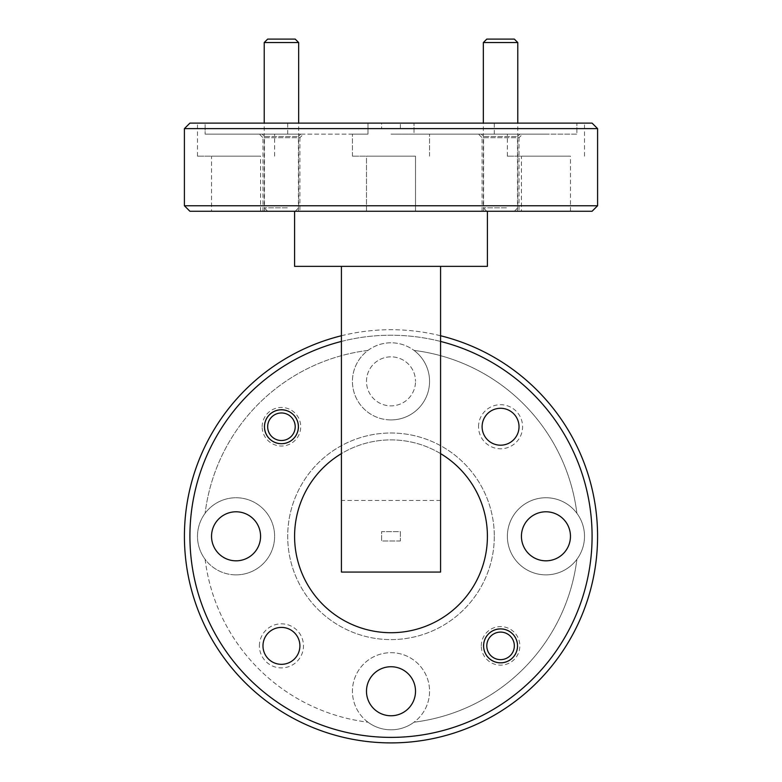 <?xml version="1.0" encoding="UTF-8"?>
<svg xmlns="http://www.w3.org/2000/svg" width="782" height="782" viewBox="0 0 782 782"><rect width="100%" height="100%" fill="white"/><g stroke="black" fill="none" stroke-linecap="round" stroke-linejoin="round"><path stroke-width="0.59" stroke-dasharray="3.91 2.93" d="M481.282 645.873A19.286 19.286 0 0 1 500.568 626.587A19.286 19.286 0 0 1 519.844 645.873A19.286 19.286 0 0 1 500.568 665.15A19.286 19.286 0 0 1 481.282 645.873M483.618 645.873A16.94 16.94 0 0 1 500.568 628.923A16.94 16.94 0 0 1 517.508 645.873A16.94 16.94 0 0 1 500.568 662.813A16.94 16.94 0 0 1 483.618 645.873M262.156 426.737A19.286 19.286 0 0 1 281.432 407.461A19.286 19.286 0 0 1 300.718 426.737A19.286 19.286 0 0 1 281.432 446.023A19.286 19.286 0 0 1 262.156 426.737M264.492 426.737A16.94 16.94 0 0 1 281.432 409.797A16.94 16.94 0 0 1 298.382 426.737A16.94 16.94 0 0 1 281.432 443.687A16.94 16.94 0 0 1 264.492 426.737M259.399 645.873A22.033 22.033 0 0 1 281.432 623.831A22.033 22.033 0 0 1 303.475 645.873A22.033 22.033 0 0 1 281.432 667.906A22.033 22.033 0 0 1 259.399 645.873M262.977 645.873A18.455 18.455 0 0 1 281.432 627.408A18.455 18.455 0 0 1 299.897 645.873A18.455 18.455 0 0 1 281.432 664.329A18.455 18.455 0 0 1 262.977 645.873M478.525 426.737A22.033 22.033 0 0 1 500.568 404.705A22.033 22.033 0 0 1 522.601 426.737A22.033 22.033 0 0 1 500.568 448.78A22.033 22.033 0 0 1 478.525 426.737M482.103 426.737A18.455 18.455 0 0 1 500.568 408.282A18.455 18.455 0 0 1 519.023 426.737A18.455 18.455 0 0 1 500.568 445.193A18.455 18.455 0 0 1 482.103 426.737M366.484 691.249A24.516 24.516 0 0 1 391 666.733A24.516 24.516 0 0 1 415.516 691.249A24.516 24.516 0 0 1 391 715.765A24.516 24.516 0 0 1 366.484 691.249M521.428 536.305A24.516 24.516 0 0 1 545.944 511.79A24.516 24.516 0 0 1 570.459 536.305A24.516 24.516 0 0 1 545.944 560.821A24.516 24.516 0 0 1 521.428 536.305M366.484 381.362A24.516 24.516 0 0 1 391 356.846A24.516 24.516 0 0 1 415.516 381.362A24.516 24.516 0 0 0 391 356.846A24.516 24.516 0 0 0 366.484 381.362A24.516 24.516 0 0 0 391 405.878A24.516 24.516 0 0 0 415.516 381.362A24.516 24.516 0 0 1 391 405.878A24.516 24.516 0 0 1 366.484 381.362M211.541 536.305A24.516 24.516 0 0 1 236.056 511.79A24.516 24.516 0 0 1 260.572 536.305A24.516 24.516 0 0 1 236.056 560.821A24.516 24.516 0 0 1 211.541 536.305M367.99 722.197A38.562 38.562 0 0 1 391 652.687A38.562 38.562 0 0 1 414.01 722.197A187.309 187.309 0 0 0 576.891 559.316A187.309 187.309 0 0 1 414.01 722.197A38.562 38.562 0 0 1 352.438 691.249A38.562 38.562 0 0 1 391 652.687A38.562 38.562 0 0 1 429.562 691.249A38.562 38.562 0 0 1 367.99 722.197A187.309 187.309 0 0 1 205.109 559.316A38.562 38.562 0 0 1 236.056 497.743A38.562 38.562 0 0 1 274.619 536.305A38.562 38.562 0 0 1 205.109 559.316A187.309 187.309 0 0 0 367.99 722.197M545.944 574.868A38.562 38.562 0 0 1 507.381 536.305A38.562 38.562 0 0 1 576.891 513.295A38.562 38.562 0 0 1 545.944 574.868A38.562 38.562 0 0 1 507.381 536.305A38.562 38.562 0 0 1 545.944 497.743A38.562 38.562 0 0 1 584.506 536.305A38.562 38.562 0 0 1 545.944 574.868M367.99 350.414A38.562 38.562 0 0 1 414.01 350.414A187.309 187.309 0 0 1 576.891 513.295A187.309 187.309 0 0 0 414.01 350.414A38.562 38.562 0 0 1 391 419.924A38.562 38.562 0 0 1 367.99 350.414A187.309 187.309 0 0 0 205.109 513.295A187.309 187.309 0 0 1 367.99 350.414M391 419.924A38.562 38.562 0 0 1 352.438 381.362A38.562 38.562 0 0 1 391 342.79A38.562 38.562 0 0 1 429.562 381.362A38.562 38.562 0 0 1 391 419.924M236.056 574.868A38.562 38.562 0 0 1 197.494 536.305A38.562 38.562 0 0 1 236.056 497.743A38.562 38.562 0 0 1 274.619 536.305A38.562 38.562 0 0 1 236.056 574.868M298.382 211.267L264.492 211.267L298.382 211.267L298.382 136.479L264.492 136.479L262.156 134.133L300.718 134.133L262.156 134.133M264.492 211.267L264.492 136.479L298.382 136.479L300.718 134.133M517.508 211.267L483.618 211.267L517.508 211.267L517.508 136.479L483.618 136.479L481.282 134.133L519.844 134.133L481.282 134.133M483.618 211.267L483.618 136.479L517.508 136.479L519.844 134.133M519.023 211.267L482.103 211.267L519.023 211.267L519.023 137.71L482.103 137.71L478.525 134.133L522.601 134.133L478.525 134.133M482.103 211.267L482.103 137.71L519.023 137.71L522.601 134.133M299.897 211.267L262.977 211.267L299.897 211.267L299.897 137.71L262.977 137.71L259.399 134.133L303.475 134.133L259.399 134.133M262.977 211.267L262.977 137.71L299.897 137.71L303.475 134.133M366.484 211.267L366.484 156.175L415.516 156.175L366.484 156.175L415.516 156.175L366.484 156.175L366.484 211.267L415.516 211.267L415.516 156.175L415.516 211.267L366.484 211.267M211.541 211.267L260.572 211.267L211.541 211.267L211.541 156.175L260.572 156.175L211.541 156.175M260.572 211.267L260.572 156.175M521.428 211.267L570.459 211.267L521.428 211.267L521.428 156.175L570.459 156.175L521.428 156.175M570.459 211.267L570.459 156.175M367.99 123.116L391 123.116L367.99 123.116L367.99 134.133L352.438 134.133L367.99 134.133L367.99 123.116L197.494 123.116L205.109 123.116L205.109 134.133L236.056 134.133L205.109 134.133L205.109 123.116L367.99 123.116M391 134.133L494.302 134.133L391 134.133M391 156.175L352.438 156.175L391 156.175M236.056 156.175L197.494 156.175L236.056 156.175M545.944 134.133L507.381 134.133L545.944 134.133M545.944 156.175L507.381 156.175L545.944 156.175M592.082 536.305A201.082 201.082 0 0 1 391 737.387A201.082 201.082 0 0 1 189.918 536.305A201.082 201.082 0 0 1 391 335.224A201.082 201.082 0 0 1 592.082 536.305M184.405 536.305A206.595 206.595 0 0 0 391 742.9A206.595 206.595 0 0 0 597.595 536.305A206.595 206.595 0 0 0 391 329.711A206.595 206.595 0 0 0 184.405 536.305M494.302 536.305A103.302 103.302 0 0 1 391 639.598A103.302 103.302 0 0 1 287.698 536.305A103.302 103.302 0 0 1 391 433.003A103.302 103.302 0 0 1 494.302 536.305A103.302 103.302 0 0 1 391 639.598A103.302 103.302 0 0 1 287.698 536.305A103.302 103.302 0 0 1 391 433.003A103.302 103.302 0 0 1 494.302 536.305M294.589 536.305A96.411 96.411 0 0 0 391 632.716A96.411 96.411 0 0 0 487.411 536.305A96.411 96.411 0 0 0 391 439.895A96.411 96.411 0 0 0 294.589 536.305M597.595 205.754L184.405 205.754M184.405 128.629L597.595 128.629M391 123.116L576.891 123.116L576.891 134.133L414.01 134.133L414.01 123.116L414.01 134.133L576.891 134.133L576.891 123.116L391 123.116M294.589 266.359L487.411 266.359M391 211.267L487.411 211.267L391 211.267M205.109 134.133L367.99 134.133L205.109 134.133M341.421 572.062L341.421 266.359L440.579 266.359L341.421 266.359M440.579 266.359L440.579 572.062M440.579 500.431L341.421 500.431M381.636 123.116L400.364 123.116L381.636 123.116L381.636 128.629L400.364 128.629L400.364 123.116L400.364 128.629L381.636 128.629L381.636 123.116M414.01 134.133L429.562 134.133L414.01 134.133M236.056 134.133L274.619 134.133L236.056 134.133M576.891 123.116L584.506 123.116L576.891 123.116M592.082 123.116L189.918 123.116M189.918 211.267L592.082 211.267M440.579 453.619A96.411 96.411 0 0 0 341.421 453.619M400.364 540.988L381.636 540.988L381.636 531.623L400.364 531.623L400.364 540.988L381.636 540.988L381.636 531.623L400.364 531.623L400.364 540.988M341.421 335.752A206.595 206.595 0 0 1 440.579 335.752M440.579 341.431A201.082 201.082 0 0 0 341.421 341.431M276.74 211.267L295.205 211.267L276.74 211.267M287.307 207.816L264.218 207.816L287.307 207.816M295.205 39.1L267.659 39.1M264.218 42.541L298.656 42.541M495.866 211.267L514.341 211.267L495.866 211.267M506.433 207.816L483.344 207.816L506.433 207.816M514.341 39.1L486.795 39.1M483.344 42.541L517.782 42.541M275.567 442.925A17.214 17.214 0 0 1 265.254 420.872A17.214 17.214 0 0 1 287.307 410.56A17.214 17.214 0 0 0 265.254 420.872A17.214 17.214 0 0 0 275.567 442.925A17.214 17.214 0 0 0 297.619 432.612A17.214 17.214 0 0 0 287.307 410.56A17.214 17.214 0 0 1 297.619 432.612A17.214 17.214 0 0 1 275.567 442.925M276.74 439.689A13.773 13.773 0 0 1 268.49 422.045A13.773 13.773 0 0 1 286.134 413.795A13.773 13.773 0 0 1 294.384 431.439A13.773 13.773 0 0 1 276.74 439.689M494.693 662.051A17.214 17.214 0 0 1 484.381 639.999A17.214 17.214 0 0 1 506.433 629.686A17.214 17.214 0 0 0 484.381 639.999A17.214 17.214 0 0 0 494.693 662.051A17.214 17.214 0 0 0 516.746 651.738A17.214 17.214 0 0 0 506.433 629.686A17.214 17.214 0 0 1 516.746 651.738A17.214 17.214 0 0 1 494.693 662.051M495.866 658.815A13.773 13.773 0 0 1 487.616 641.172A13.773 13.773 0 0 1 505.26 632.921A13.773 13.773 0 0 1 513.51 650.565A13.773 13.773 0 0 1 495.866 658.815M352.438 156.175L352.438 134.133L352.438 156.175M197.494 156.175L197.494 123.116M507.381 156.175L507.381 134.133M494.302 134.133L494.302 123.116M287.698 134.133L287.698 123.116M584.506 156.175L584.506 123.116M429.562 156.175L429.562 134.133L429.562 156.175M274.619 156.175L274.619 134.133M295.205 211.267L298.656 207.816L298.656 123.116M267.659 211.267L264.218 207.816L264.218 123.116M514.341 211.267L517.782 207.816L517.782 123.116M486.795 211.267L483.344 207.816L483.344 123.116"/><path stroke-width="1.17" d="M517.508 645.873A16.94 16.94 0 0 0 500.568 628.923A16.94 16.94 0 0 0 483.618 645.873A16.94 16.94 0 0 0 500.568 662.813A16.94 16.94 0 0 0 517.508 645.873M298.382 426.737A16.94 16.94 0 0 0 281.432 409.797A16.94 16.94 0 0 0 264.492 426.737A16.94 16.94 0 0 0 281.432 443.687A16.94 16.94 0 0 0 298.382 426.737M299.897 645.873A18.455 18.455 0 0 0 281.432 627.408A18.455 18.455 0 0 0 262.977 645.873A18.455 18.455 0 0 0 281.432 664.329A18.455 18.455 0 0 0 299.897 645.873M519.023 426.737A18.455 18.455 0 0 0 500.568 408.282A18.455 18.455 0 0 0 482.103 426.737A18.455 18.455 0 0 0 500.568 445.193A18.455 18.455 0 0 0 519.023 426.737M415.516 691.249A24.516 24.516 0 0 0 391 666.733A24.516 24.516 0 0 0 366.484 691.249A24.516 24.516 0 0 0 391 715.765A24.516 24.516 0 0 0 415.516 691.249M570.459 536.305A24.516 24.516 0 0 0 545.944 511.79A24.516 24.516 0 0 0 521.428 536.305A24.516 24.516 0 0 0 545.944 560.821A24.516 24.516 0 0 0 570.459 536.305M260.572 536.305A24.516 24.516 0 0 0 236.056 511.79A24.516 24.516 0 0 0 211.541 536.305A24.516 24.516 0 0 0 236.056 560.821A24.516 24.516 0 0 0 260.572 536.305M341.421 341.431A201.082 201.082 0 0 0 391 737.387A201.082 201.082 0 0 0 440.579 341.431M440.579 335.752A206.595 206.595 0 0 1 391 742.9A206.595 206.595 0 0 1 341.421 335.752M597.595 205.754L592.082 211.267L189.918 211.267L184.405 205.754L597.595 205.754L597.595 128.629L184.405 128.629L189.918 123.116L592.082 123.116L597.595 128.629M341.421 453.619A96.411 96.411 0 0 0 391 632.716A96.411 96.411 0 0 0 440.579 453.619M487.411 211.267L487.411 266.359L294.589 266.359L294.589 211.267M440.579 266.359L440.579 572.062L341.421 572.062L341.421 266.359M264.218 42.541L267.659 39.1L295.205 39.1L298.656 42.541L264.218 42.541L264.218 123.116M483.344 42.541L486.795 39.1L514.341 39.1L517.782 42.541L483.344 42.541L483.344 123.116M286.134 413.795A13.773 13.773 0 0 0 268.49 422.045A13.773 13.773 0 0 0 276.74 439.689A13.773 13.773 0 0 0 294.384 431.439A13.773 13.773 0 0 0 286.134 413.795M505.26 632.921A13.773 13.773 0 0 0 487.616 641.172A13.773 13.773 0 0 0 495.866 658.815A13.773 13.773 0 0 0 513.51 650.565A13.773 13.773 0 0 0 505.26 632.921M184.405 205.754L184.405 128.629M298.656 123.116L298.656 42.541M517.782 123.116L517.782 42.541"/></g></svg>
